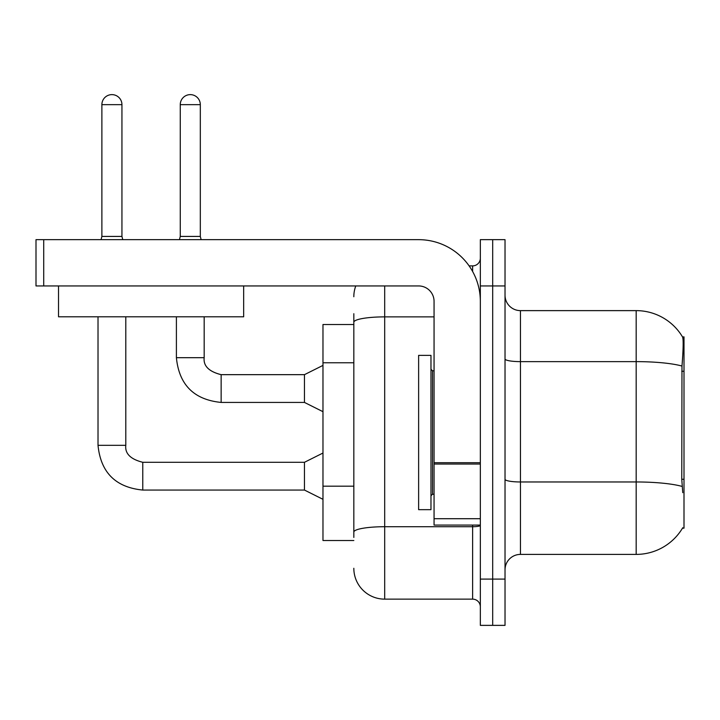 <?xml version="1.0" encoding="UTF-8"?>
<svg xmlns="http://www.w3.org/2000/svg" width="720" height="720" viewBox="0 0 720 720"><rect width="100%" height="100%" fill="white"/><g stroke="black" fill="none" stroke-linecap="round" stroke-linejoin="round"><path stroke-width="1.08" d="M682.758 492.687L681.768 479.277L681.984 366.039C683.316 349.263 683.523 339.597 682.596 337.05L684 336.861L684 528.174L682.479 528.174L682.758 527.715A54 54 0 0 1 636.174 554.4L520.461 554.4A15.426 15.426 0 0 0 505.026 569.826M353.826 324.513L322.974 324.513L322.974 540.513L353.826 540.513M492.687 579.087L492.687 625.374L505.026 625.374L505.026 579.087L492.687 579.087L492.687 625.374L480.339 625.374L480.339 579.087L492.687 579.087L492.687 285.939L492.687 579.087M480.339 579.087L480.339 239.661L492.687 239.661L492.687 285.939L492.687 239.661L505.026 239.661L505.026 579.087M681.984 366.039A54 9.378 180 0 0 636.174 361.629L636.174 310.626A54 54 0 0 1 682.596 337.05A54 54 0 0 0 636.174 310.626L520.461 310.626A15.426 15.426 0 0 1 505.026 295.2A15.426 15.426 0 0 0 520.461 310.626L520.461 554.4M353.826 537.426L353.826 496.989M384.687 285.939L384.687 599.139L472.626 599.139L472.626 525.087M469.116 265.887L472.626 265.887A7.713 7.713 0 0 0 480.339 258.174M353.826 351.963L353.826 313.713M480.339 525.375A7.713 1.341 0 0 1 472.626 526.716L384.687 526.716A30.861 5.355 180 0 0 353.826 532.071L353.826 322.245A30.861 5.355 180 0 1 384.687 316.881L434.061 316.881M480.339 606.861A7.713 7.713 0 0 0 472.626 599.139M353.826 296.739A30.861 30.861 0 0 1 355.779 285.939M384.687 599.139A30.861 30.861 0 0 1 353.826 568.287M418.626 432.513L418.626 509.661L430.974 509.661L430.974 355.374L418.626 355.374L418.626 432.513M480.339 525.087L434.061 525.087L434.061 462.699L480.339 462.699M480.339 301.374A61.713 61.713 0 0 0 418.626 239.661L43.713 239.661L43.713 285.939L418.626 285.939A15.426 15.426 0 0 1 434.061 301.374L434.061 462.699M43.713 285.939L36 285.939L36 239.661L43.713 239.661M243.666 285.939L243.666 316.8L58.527 316.8L58.527 285.939M121.941 236.421L101.88 236.421L101.88 104.661A10.026 10.026 0 0 1 111.906 94.626A10.026 10.026 0 0 1 121.941 104.661L121.941 236.421L122.751 239.661M322.974 499.32L304.461 490.059L304.461 462.294L322.974 453.033M98.019 316.8L98.019 445.32L125.793 445.32L125.793 316.8M200.313 236.421L180.261 236.421L180.261 104.661A10.026 10.026 0 0 1 190.287 94.626A10.026 10.026 0 0 1 200.313 104.661L200.313 236.421L201.123 239.661M322.974 411.687L304.461 402.426L304.461 374.661L322.974 365.4M176.4 316.8L176.4 357.687L204.174 357.687L204.174 316.8M684 479.277L681.768 479.277M684 371.277L681.768 371.277M353.826 362.763L322.974 362.763M353.826 486.189L322.974 486.189M636.174 554.4L636.174 361.629L520.461 361.629A15.426 2.682 0 0 1 505.026 358.947M682.146 486.432A54 9.378 180 0 0 636.174 481.968L520.461 481.968A15.426 2.682 -0 0 1 505.026 479.286M505.026 285.939L480.339 285.939M472.626 271.494L472.626 265.887M430.974 369.261L432.513 370.8L432.513 494.226L434.061 494.226M480.339 464.04L434.061 464.04M434.061 518.715L480.339 518.715M304.461 490.059L142.767 490.059C115.623 487.377 100.71 472.464 98.019 445.32C100.71 472.464 115.623 487.377 142.767 490.059C115.623 487.377 100.71 472.464 98.019 445.32C100.71 472.464 115.623 487.377 142.767 490.059C115.623 487.377 100.71 472.464 98.019 445.32C100.71 472.464 115.623 487.377 142.767 490.059C115.623 487.377 100.71 472.464 98.019 445.32C100.71 472.464 115.623 487.377 142.767 490.059C115.623 487.377 100.71 472.464 98.019 445.32C100.71 472.464 115.623 487.377 142.767 490.059C115.623 487.377 100.71 472.464 98.019 445.32C100.71 472.464 115.623 487.377 142.767 490.059C115.623 487.377 100.71 472.464 98.019 445.32C100.71 472.464 115.623 487.377 142.767 490.059C115.623 487.377 100.71 472.464 98.019 445.32C100.71 472.464 115.623 487.377 142.767 490.059C115.623 487.377 100.71 472.464 98.019 445.32C100.71 472.464 115.623 487.377 142.767 490.059L142.767 462.321M101.88 104.661L121.941 104.661M304.461 402.426L221.139 402.426C193.995 399.744 179.082 384.831 176.4 357.687C179.082 384.831 193.995 399.744 221.139 402.426C193.995 399.744 179.082 384.831 176.4 357.687C179.082 384.831 193.995 399.744 221.139 402.426C193.995 399.744 179.082 384.831 176.4 357.687C179.082 384.831 193.995 399.744 221.139 402.426C193.995 399.744 179.082 384.831 176.4 357.687C179.082 384.831 193.995 399.744 221.139 402.426C193.995 399.744 179.082 384.831 176.4 357.687C179.082 384.831 193.995 399.744 221.139 402.426C193.995 399.744 179.082 384.831 176.4 357.687C179.082 384.831 193.995 399.744 221.139 402.426C193.995 399.744 179.082 384.831 176.4 357.687C179.082 384.831 193.995 399.744 221.139 402.426C193.995 399.744 179.082 384.831 176.4 357.687C179.082 384.831 193.995 399.744 221.139 402.426C193.995 399.744 179.082 384.831 176.4 357.687C179.082 384.831 193.995 399.744 221.139 402.426L221.139 374.688C208.899 371.574 203.238 365.913 204.174 357.687C203.238 365.913 208.899 371.574 221.139 374.661C208.899 371.574 203.238 365.913 204.174 357.687C203.238 365.913 208.899 371.574 221.139 374.661C208.899 371.574 203.238 365.913 204.174 357.687C203.238 365.913 208.899 371.574 221.139 374.661C208.899 371.574 203.238 365.913 204.174 357.687C203.238 365.913 208.899 371.574 221.139 374.661C208.899 371.574 203.238 365.913 204.174 357.687C203.238 365.913 208.899 371.574 221.139 374.661C208.899 371.574 203.238 365.913 204.174 357.687C203.238 365.913 208.899 371.574 221.139 374.661C208.899 371.574 203.238 365.913 204.174 357.687C203.238 365.913 208.899 371.574 221.139 374.661C208.899 371.574 203.238 365.913 204.174 357.687C203.238 365.913 208.899 371.574 221.139 374.661C208.899 371.574 203.238 365.913 204.174 357.687C203.238 365.913 208.899 371.574 221.139 374.661L304.461 374.661M180.261 104.661L200.313 104.661M125.793 445.32C124.857 453.555 130.518 459.207 142.767 462.294C130.518 459.207 124.857 453.555 125.793 445.32C124.857 453.555 130.518 459.207 142.767 462.294C130.518 459.207 124.857 453.555 125.793 445.32C124.857 453.555 130.518 459.207 142.767 462.294C130.518 459.207 124.857 453.555 125.793 445.32C124.857 453.555 130.518 459.207 142.767 462.294C130.518 459.207 124.857 453.555 125.793 445.32C124.857 453.555 130.518 459.207 142.767 462.294C130.518 459.207 124.857 453.555 125.793 445.32C124.857 453.555 130.518 459.207 142.767 462.294C130.518 459.207 124.857 453.555 125.793 445.32C124.857 453.555 130.518 459.207 142.767 462.294C130.518 459.207 124.857 453.555 125.793 445.32C124.857 453.555 130.518 459.207 142.767 462.294C130.518 459.207 124.857 453.555 125.793 445.32C124.857 453.555 130.518 459.207 142.767 462.294C130.518 459.207 124.857 453.555 125.793 445.32C124.857 453.555 130.518 459.207 142.767 462.294L304.461 462.294M432.513 370.8L434.061 370.8M432.513 494.226L430.974 495.774M98.019 445.32C100.71 472.464 115.623 487.377 142.767 490.059M101.88 236.421L101.07 239.661M180.261 236.421L179.451 239.661"/></g></svg>
